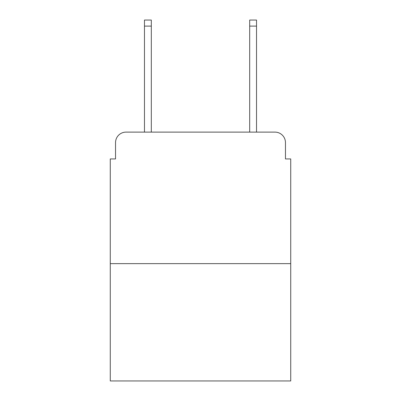 <?xml version="1.0" encoding="UTF-8"?>
<svg xmlns="http://www.w3.org/2000/svg" width="401" height="401" viewBox="0 0 401 401"><rect width="100%" height="100%" fill="white"/><g stroke="black" fill="none" stroke-linecap="round" stroke-linejoin="round"><path stroke-width="0.6" d="M115.538 142.631L115.538 158.936L115.538 142.631A10.521 10.521 0 0 1 126.059 132.109L144.47 132.109L144.47 20.05L151.312 20.05L151.312 132.109L249.688 132.109L249.688 20.05L256.53 20.05L256.53 132.109L274.941 132.109L126.059 132.109M290.725 263.632L110.275 263.632L110.275 380.95L290.725 380.95L290.725 158.936L285.462 158.936L285.462 142.631A10.521 10.521 0 0 0 274.941 132.109M110.275 263.632L110.275 158.936L115.538 158.936M285.462 158.936L285.462 142.631M144.47 26.1L151.312 26.1M256.53 26.1L249.688 26.1"/></g></svg>
